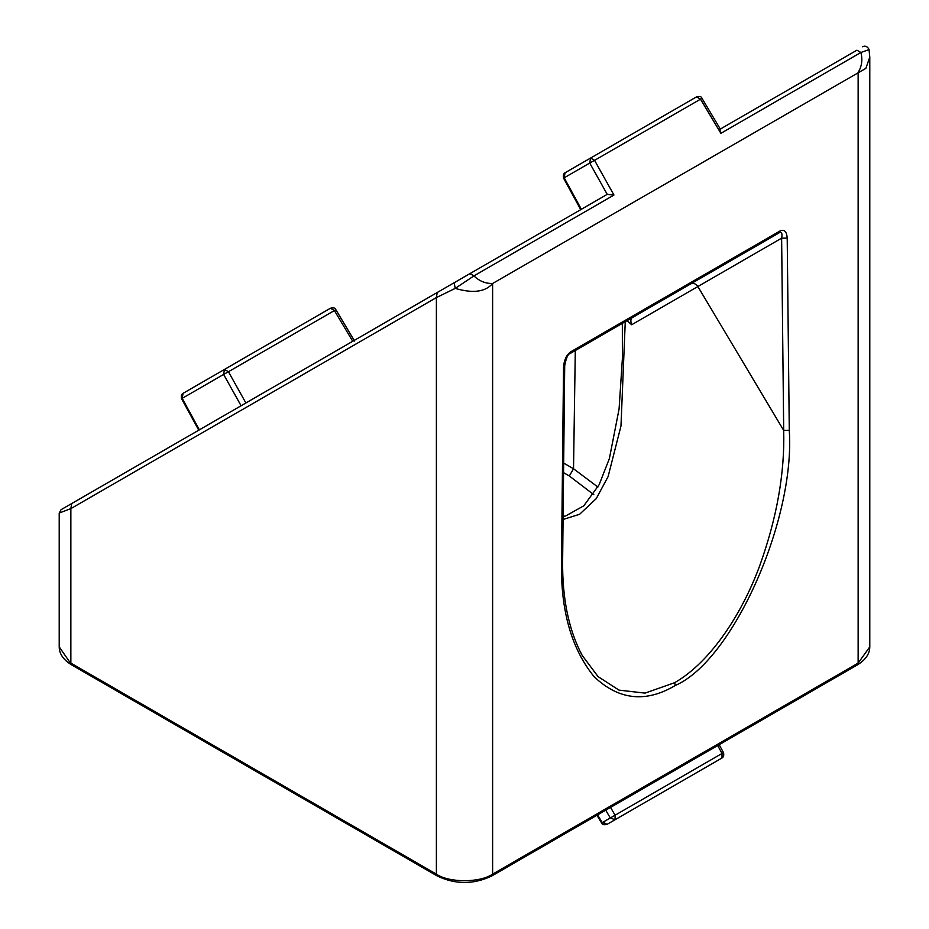 <?xml version="1.0" encoding="UTF-8"?>
<svg xmlns="http://www.w3.org/2000/svg" width="929" height="929" viewBox="0 0 929 929"><rect width="100%" height="100%" fill="white"/><g stroke="black" fill="none" stroke-linecap="round" stroke-linejoin="round"><path stroke-width="1.39" d="M720.892 133.323L719.685 129.433L856.933 50.189L860.904 52.489L720.892 133.323L700.524 99.171L701.314 98.625M437.211 292.519L61.07 509.684L59.212 513.052L70.859 508.616L70.859 663.109L436.386 874.143L436.386 297.582L70.859 508.616L71.684 503.553C57.819 511.554 57.819 511.554 71.684 503.553L454.165 282.718L455.222 288.396L473.941 275.89L469.969 273.602L607.218 194.358L613.953 195.055L473.941 275.89C479.306 281.115 485.53 283.647 492.614 283.484C485.449 291.95 472.977 293.599 455.222 288.396L436.386 297.582L437.211 292.519L607.218 194.358L589.729 163.051L594.56 160.345L590.589 158.046L696.564 96.86M582.1 655.293L598.044 676.591L618.993 690.119L645.016 693.115L674.593 682.722C711.835 661.39 742.921 611.503 759.701 565.749C776.865 518.08 784.854 472.977 783.693 430.417L697.865 286.538L631.662 324.755L627.18 320.702M789.278 430.359C795.34 520.217 732.633 660.647 675.383 685.428C645.864 703.032 618.772 700.118 594.119 676.695C571.498 648.848 560.617 610.574 561.476 561.882L562.637 560.303L564.704 365.678C566.133 358.222 567.816 354.239 569.744 353.74L570.569 351.917L780.186 230.891C784.366 229.184 786.712 231.588 787.211 238.114L789.278 430.359L783.693 430.417L781.626 238.172C782.508 233.585 781.754 231.762 779.361 232.714L569.744 353.74M241.087 405.741L223.61 374.433L228.441 371.728L224.458 369.428L330.434 308.242L334.394 310.553L335.183 310.019M183.025 397.867L223.61 374.433L224.458 369.428L330.422 308.254C333.534 307.441 335.334 307.905 335.822 309.659L354.564 341.071M565.018 177.323L589.729 163.051L590.589 158.046L696.541 96.871L700.524 99.171L594.56 160.345L613.953 195.055M610.539 807.406L615.091 815.209L615.056 819.738L607.032 824.371L602.271 822.606L603.095 822.13L607.032 824.371L721.996 757.994L615.056 819.738L610.283 817.973L605.743 810.181M625.263 321.689L620.978 425.981L608.112 476.554L596.267 498.618L579.591 514.294L563.067 519.474M622.395 358.826L622.337 323.373M580.718 209.629L563.555 178.136C562.974 175.418 563.473 173.63 565.053 172.782L590.589 158.046L565.053 172.782L564.193 177.799L581.368 209.28L607.218 194.358L469.969 273.602M868.685 49.69L860.904 52.489C862.739 59.746 861.822 66.4 858.141 72.45L858.141 663.109L869.788 646.886C869.73 653.865 865.573 659.892 857.316 664.932L491.789 875.966C473.593 884.652 455.407 884.652 437.211 875.966L436.386 874.143C449.032 882.898 479.968 882.898 492.614 874.143L492.614 283.484L865.874 68.351L869.788 57.11L869.01 49.33C865.735 43.57 861.311 47.646 863.053 46.647L862.832 46.775M662.516 300.172L632.788 317.346C630.675 318.31 630.303 320.784 631.662 324.755M722.855 752.989L602.271 822.606L597.568 814.896M713.995 762.616L607.032 824.371C603.896 825.173 602.097 824.708 601.644 823.001L596.929 815.267M199.375 429.825L182.2 398.344L183.059 393.339L224.458 369.428L183.059 393.339C181.48 394.175 180.981 395.963 181.561 398.68L198.748 430.197M780.186 230.891L779.361 232.714L632.695 317.393M690.723 283.891C693.406 282.764 695.798 283.647 697.865 286.538L781.626 238.172L787.211 238.114M561.476 561.882L563.543 367.257L564.704 365.678M674.593 682.722L675.383 685.428M352.73 341.28L334.394 310.553L228.441 371.728L245.895 402.977M713.96 762.639L721.996 757.994L722.03 753.465L717.711 745.534M593.817 494.681L569.314 475.985L563.566 472.664M563.671 463.072L573.53 468.762L575.295 350.535M569.314 475.985L573.53 468.762L597.881 487.051M59.212 646.886L71.684 664.932C63.427 659.892 59.27 653.865 59.212 646.886L59.212 513.052M491.789 875.966L492.614 874.143L858.141 663.109L857.316 664.932M563.543 367.257C564.042 360.15 566.388 355.041 570.569 351.917M869.788 57.11L869.788 646.886M719.162 744.698L723.494 752.653C724.074 755.37 723.575 757.147 721.996 757.994M720.683 129.688L701.952 98.277C701.465 96.523 699.665 96.047 696.541 96.871M582.239 655.537C568.699 630.048 562.161 598.299 562.637 560.303M437.211 875.966L71.684 664.932M622.407 358.292L619.074 409.027L609.378 458.589L599.124 484.717L583.795 505.817L565.749 515.92L563.102 516.466"/></g></svg>
